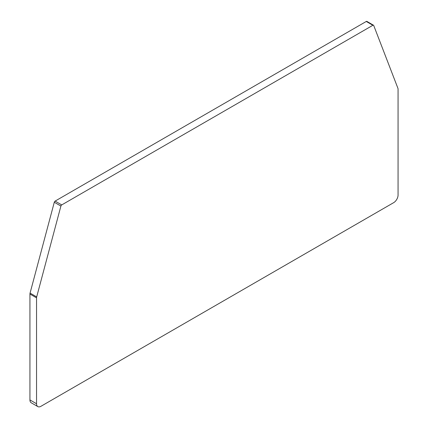 <?xml version="1.0" encoding="UTF-8"?>
<svg xmlns="http://www.w3.org/2000/svg" width="428" height="428" viewBox="0 0 428 428"><rect width="100%" height="100%" fill="white"/><g stroke="black" fill="none" stroke-linecap="round" stroke-linejoin="round"><path stroke-width="0.64" d="M40.954 406.29L393.658 202.663A6.233 3.601 120 0 0 398.067 195.024L398.067 89.136A3.119 1.798 120 0 0 397.933 88.345L373.708 25.471A1.247 0.722 120 0 0 373.5 25.22A1.247 0.722 120 0 0 372.879 25.279L61.734 204.916A1.247 0.722 120 0 0 60.904 206.066L36.68 296.909A3.119 1.798 120 0 0 36.546 297.856L36.546 403.743A6.233 3.601 120 0 0 37.841 406.6A6.233 3.601 120 0 0 40.954 406.29M373.5 25.22L366.887 21.4A1.247 0.722 120 0 0 366.266 21.464L55.121 201.096A1.247 0.722 120 0 0 54.292 202.246L30.067 293.094A3.119 1.798 120 0 0 29.933 294.041L29.933 399.929A6.233 3.601 120 0 0 31.228 402.78L37.841 406.6M29.933 399.929L36.546 403.743M29.933 294.041L36.546 297.856M30.067 293.094L36.68 296.909M54.292 202.246L60.904 206.066M55.121 201.096L61.734 204.916M366.266 21.464L372.879 25.279"/></g></svg>
